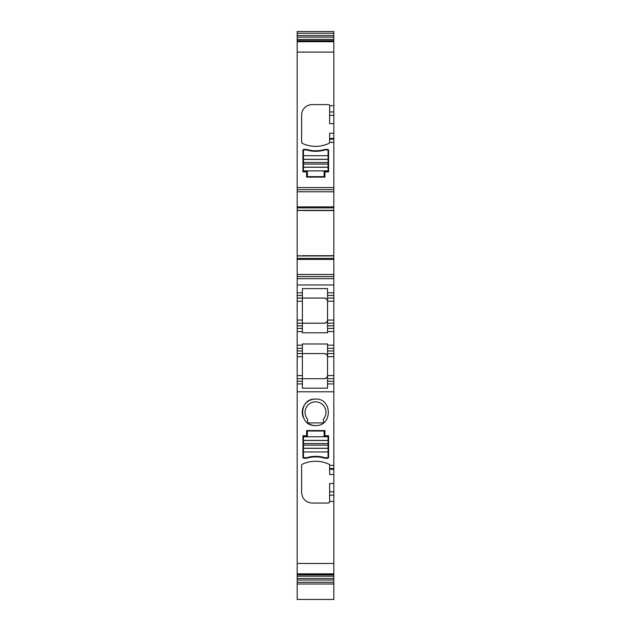 <?xml version="1.0" encoding="UTF-8"?>
<svg xmlns="http://www.w3.org/2000/svg" width="631" height="631" viewBox="0 0 631 631"><rect width="100%" height="100%" fill="white"/><g stroke="black" fill="none" stroke-linecap="round" stroke-linejoin="round"><path stroke-width="0.95" d="M297.177 580.031L333.823 580.031L333.823 599.45L297.177 599.45L297.177 383.932L302.407 383.932L302.407 388.175L327.544 388.175L327.544 383.932L333.823 383.932L333.823 465.402L329.634 465.228A1.049 1.049 0 0 0 329.035 464.282A31.416 31.416 0 0 0 302.225 464.282A1.049 1.049 0 0 0 301.626 465.228L301.626 492.582C302.241 498.94 305.735 502.434 312.1 503.057L328.593 503.057L329.634 502.008L329.634 483.48L333.823 483.48L333.823 491.825L329.634 491.825M297.177 381.313L297.177 383.932L302.407 383.932L302.407 353.565L297.177 353.565L297.177 381.313L302.407 381.313M297.177 350.946L297.177 353.565L324.405 353.565C327.071 354.543 328.12 355.584 327.544 356.704L327.544 383.932L333.823 383.932L333.823 378.703L327.544 378.703L333.823 378.703L333.823 356.704L327.544 356.704L327.544 343.966L302.407 343.966L302.407 348.328L297.177 348.328L297.177 350.946L302.407 350.946L302.407 348.328L297.177 348.328L297.177 298.061L324.405 298.061C327.071 299.039 328.12 300.088 327.544 301.208L327.544 298.061L333.823 298.061L333.823 295.45L327.544 295.45L327.544 298.061L327.544 288.588L302.407 288.588L302.407 292.831L297.177 292.831L297.177 298.061L302.407 298.061L302.407 323.198L297.177 323.198L324.405 323.198C327.071 322.22 328.12 321.179 327.544 320.059L327.544 301.208L333.823 301.208L333.823 298.061M297.177 295.45L302.407 295.45L302.407 292.831L297.177 292.831L297.177 278.689L333.823 278.689L333.823 41.189L297.177 41.196L297.177 52.105L333.823 52.105M302.478 255.918L297.177 255.705L297.177 278.689M297.177 255.705L297.177 207.875L333.823 207.875M297.177 52.105L297.177 207.875M297.177 37.087L297.177 41.189L333.823 41.189L333.823 31.55L297.177 31.55L297.177 37.087L333.823 37.087M297.177 582.855L297.177 583.423M297.177 563.451L333.823 563.451L333.823 491.825M324.926 435.769L324.926 430.539L324.926 435.769L328.593 435.769L328.593 457.341L328.096 458.232L324.949 458.232C318.829 456.426 312.7 456.426 306.571 458.232L303.432 458.232L302.935 457.341L302.935 435.769L306.595 435.769L306.595 430.539L324.926 430.539L306.595 430.539M315.5 425.562C332.592 426.375 332.592 398.248 315.5 399.068C298.408 398.248 298.408 426.382 315.5 425.562A13.251 13.251 0 0 1 307.542 422.904L323.458 422.904L307.542 422.904L307.542 419.118A10.475 10.475 0 0 1 315.5 401.844A10.475 10.475 0 0 1 323.458 419.118L323.458 422.904M333.823 469.306L333.823 474.544L329.634 474.544L329.634 469.306L333.823 469.306L333.823 465.402M333.823 474.544L333.823 483.48M333.823 563.451L333.823 580.031M333.823 582.855L333.823 583.423M333.823 295.45L333.823 292.831L327.544 292.831L333.823 292.831L333.823 278.689M327.544 353.565L333.823 353.565L333.823 348.328L327.544 348.328L333.823 348.328L333.823 301.208M333.823 353.565L333.823 356.704M302.407 350.946L302.407 353.565M324.405 378.703C327.071 377.724 328.12 376.675 327.544 375.555C327.355 377.464 326.306 378.513 324.405 378.703L297.177 378.703M327.544 331.575L327.544 332.797L302.407 332.797L302.407 328.435L297.177 328.435L302.407 328.435L302.407 323.198L324.405 323.198C326.306 323.009 327.355 321.96 327.544 320.059L327.544 323.198L333.823 323.198L327.544 323.198L327.544 328.435L333.823 328.435L327.544 328.435L327.544 331.575L333.823 331.575M302.407 295.45L302.407 298.061L324.405 298.061C326.306 298.25 327.355 299.299 327.544 301.208M297.177 276.599L333.823 276.599M297.177 255.941L298.991 255.918L297.177 255.918M298.991 255.918L299.473 255.918M297.177 210.573L302.478 210.36M297.177 210.336L298.991 210.36L297.177 210.36M299.473 210.36L298.991 210.36M297.177 189.679L333.823 189.679M301.626 115.063A10.475 10.475 0 0 1 312.1 104.596A10.475 10.475 0 0 0 301.626 115.063L301.626 142.425L302.225 143.371C311.162 147.362 320.098 147.362 329.035 143.371L329.634 142.346L333.823 142.346M312.1 104.596L328.593 104.596A1.049 1.049 0 0 1 329.634 105.637L329.634 115.315L333.823 115.315M324.926 171.877L324.926 177.114L306.595 177.114L306.595 171.877L302.935 171.877L302.935 150.304L303.432 149.413L306.571 149.413C312.7 151.219 318.821 151.219 324.949 149.413L328.096 149.413L328.593 150.304L328.593 171.877L324.926 171.877M297.177 33.254L333.823 33.254M297.177 582.295L333.823 582.295M297.177 574.36L333.823 574.36L297.177 574.368M329.634 469.306L329.634 465.402M328.593 457.341L328.096 458.232M324.949 458.232C318.821 456.426 312.7 456.426 306.571 458.232M315.5 399.068A13.251 13.251 0 0 0 303.282 417.438M333.823 123.66L329.634 123.66L329.634 115.315M329.634 142.346L329.634 133.204L333.823 133.204M327.544 292.831L327.544 295.45M324.405 353.565C326.306 353.754 327.355 354.796 327.544 356.704M306.571 149.413C312.7 151.219 318.821 151.219 324.949 149.413M303.456 440.47L303.456 457.183A0.521 0.521 0 0 0 303.984 457.712L306.595 457.712A31.416 31.416 0 0 1 324.926 457.712L327.544 457.712A0.521 0.521 0 0 0 328.065 457.183L328.065 436.77A0.521 0.521 0 0 0 327.544 436.242L324.137 436.242L324.137 431.533A0.521 0.521 0 0 0 323.616 431.005L307.904 431.005A0.521 0.521 0 0 0 307.384 431.533L307.384 436.242L303.984 436.242A0.521 0.521 0 0 0 303.456 436.77L303.456 440.47L328.065 440.47M324.137 176.12L324.137 171.403L327.544 171.403A0.521 0.521 0 0 0 328.065 170.883L328.065 167.176L303.456 167.176L303.456 170.883A0.521 0.521 0 0 0 303.984 171.403L307.384 171.403L307.384 176.12A0.521 0.521 0 0 0 307.904 176.641L323.616 176.641A0.521 0.521 0 0 0 324.137 176.12M303.456 155.699L303.456 150.462A0.521 0.521 0 0 1 303.984 149.933L306.595 149.933A31.416 31.416 0 0 0 324.926 149.933L327.544 149.933A0.521 0.521 0 0 1 328.065 150.462L328.065 155.699L303.456 155.699L303.456 167.176M328.065 167.176L328.065 155.699M303.456 457.183A0.521 0.521 0 0 0 303.984 457.712M297.177 391.788L333.823 391.788M333.823 501.448L329.634 501.448M302.407 375.555L297.177 375.555M302.407 356.704L297.177 356.704M297.177 345.189L302.407 345.189M333.823 345.189L327.544 345.189M302.407 331.575L297.177 331.575M297.177 325.817L302.407 325.817M297.177 320.059L302.407 320.059M297.177 301.208L302.407 301.208M333.823 284.975L297.177 284.975M297.177 274.501L333.823 274.501M297.177 259.396L333.823 259.396M297.177 258.402L333.823 258.402M298.944 255.941L333.823 255.941M302.478 255.705L333.823 255.705M302.478 210.573L333.823 210.573M298.944 210.336L333.823 210.336M297.177 206.881L333.823 206.881M297.177 191.769L333.823 191.769M297.177 187.581L333.823 187.581M329.634 105.692L333.823 105.692M297.177 41.717L333.823 41.717M297.177 40.676L333.823 40.676M297.177 39.359L333.823 39.359M297.177 35.525L333.823 35.525M297.177 578.461L333.823 578.461M297.177 576.198L333.823 576.198M297.177 574.88L333.823 574.88M297.177 573.839L333.823 573.839M333.823 495.193L329.634 495.193M333.823 468.541L329.634 468.541M329.634 111.955L333.823 111.955M329.634 138.441L333.823 138.441M329.634 139.206L333.823 139.206M333.823 320.059L327.544 320.059M333.823 325.817L327.544 325.817M333.823 350.946L327.544 350.946M333.823 375.555L327.544 375.555M333.823 381.313L327.544 381.313M328.065 170.883L303.456 170.883M328.065 167.262L303.456 167.262M328.065 159.32L303.456 159.32M328.065 159.398L303.456 159.398M328.065 162.506L303.456 162.506M328.065 164.076L303.456 164.076M303.456 436.77L328.065 436.77M303.456 440.391L328.065 440.391M303.456 451.954L328.065 451.954M303.456 448.325L328.065 448.325M303.456 448.247L328.065 448.247M303.456 445.147L328.065 445.147M303.456 443.577L328.065 443.577M297.177 584.006L333.823 584.006"/></g></svg>
